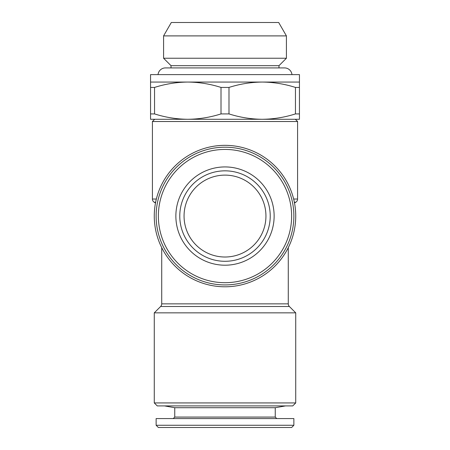 <?xml version="1.0" encoding="UTF-8"?>
<svg xmlns="http://www.w3.org/2000/svg" width="450" height="450" viewBox="0 0 450 450"><rect width="100%" height="100%" fill="white"/><g stroke="black" fill="none" stroke-linecap="round" stroke-linejoin="round"><path stroke-width="0.67" d="M265.944 216.067A40.944 40.944 0 0 0 225 175.118A40.944 40.944 0 0 0 184.056 216.067A40.944 40.944 0 0 0 225 257.012A40.944 40.944 0 0 0 265.944 216.067M156.133 425.267L158.366 427.5L291.634 427.5L293.867 425.267L293.867 418.567L156.133 418.567L156.133 425.267L293.867 425.267M173.256 418.567L174.746 417.077L275.254 417.077L276.744 418.567M275.254 417.077L275.254 407.717L285.491 405.911M174.746 417.077L174.746 407.717L275.254 407.717M174.746 407.717L164.509 405.911M278.977 67.916L278.977 65.678L286.419 58.236L286.419 35.899L163.581 35.899L163.581 58.236L286.419 58.236M171.023 67.916L171.023 65.678L278.977 65.678M294.502 202.961L295.729 202.252A3.724 3.724 0 0 0 297.585 199.029L297.585 121.517L152.415 121.517L152.415 199.029L156.358 199.029M161.719 247.652L161.719 303.863A3.724 3.724 0 0 1 160.627 306.495L154.271 312.851L295.729 312.851L289.373 306.495A3.724 3.724 0 0 1 288.281 303.863L288.281 247.652M155.498 202.961L154.271 202.252A3.724 3.724 0 0 1 152.415 199.029M295.729 216.067A70.729 70.729 0 0 1 225 286.791A70.729 70.729 0 0 1 154.271 216.067A70.729 70.729 0 0 1 225 145.339A70.729 70.729 0 0 1 295.729 216.067M295.729 402.93L292.748 405.911L157.252 405.911L154.271 402.93L295.729 402.93L295.729 312.851M154.271 402.93L154.271 312.851M150.553 82.058L150.553 74.616L299.447 74.616L299.447 82.058L262.226 82.058C273.471 82.17 284.546 83.964 295.453 87.429L295.453 113.912C284.58 117.371 273.504 119.166 262.226 119.284L187.774 119.284C199.058 119.166 210.133 117.371 221.006 113.912L221.006 87.429C210.094 83.964 199.018 82.17 187.774 82.058C176.496 82.176 165.42 83.97 154.547 87.429L154.547 113.912C165.454 117.383 176.529 119.171 187.774 119.284L150.553 119.284L150.553 82.058L262.226 82.058C250.942 82.176 239.867 83.97 228.994 87.429L228.994 113.912C239.906 117.383 250.982 119.171 262.226 119.284L295.352 119.284L297.585 121.517M154.648 119.284L152.415 121.517M171.023 65.678L163.581 58.236M163.581 35.899L171.315 22.5L278.685 22.5L286.419 35.899M158.034 74.616A7.447 7.447 0 0 1 165.442 67.916L284.558 67.916A7.447 7.447 0 0 1 291.966 74.616M270.225 216.067A45.225 45.225 0 0 1 225 261.293A45.225 45.225 0 0 1 179.775 216.067A45.225 45.225 0 0 1 225 170.837A45.225 45.225 0 0 1 270.225 216.067M156.133 216.067A68.867 68.867 0 0 1 225 147.201A68.867 68.867 0 0 1 293.867 216.067A68.867 68.867 0 0 1 225 284.929A68.867 68.867 0 0 1 156.133 216.067M158.366 216.067A66.634 66.634 0 0 1 225 149.434A66.634 66.634 0 0 1 291.634 216.067A66.634 66.634 0 0 1 225 282.696A66.634 66.634 0 0 1 158.366 216.067M274.134 216.067A49.134 49.134 0 0 1 225 265.202A49.134 49.134 0 0 1 175.866 216.067A49.134 49.134 0 0 1 225 166.928A49.134 49.134 0 0 1 274.134 216.067M299.447 82.058L299.447 119.284L262.226 119.284M150.553 87.429L154.547 87.429M221.006 87.429L228.994 87.429M295.453 87.429L299.447 87.429M150.553 113.912L154.547 113.912M221.006 113.912L228.994 113.912M295.453 113.912L299.447 113.912M293.642 199.029L297.585 199.029M160.627 306.495L289.373 306.495M294.362 202.252L295.729 202.252M161.719 303.863L288.281 303.863M154.271 202.252L155.638 202.252"/></g></svg>

